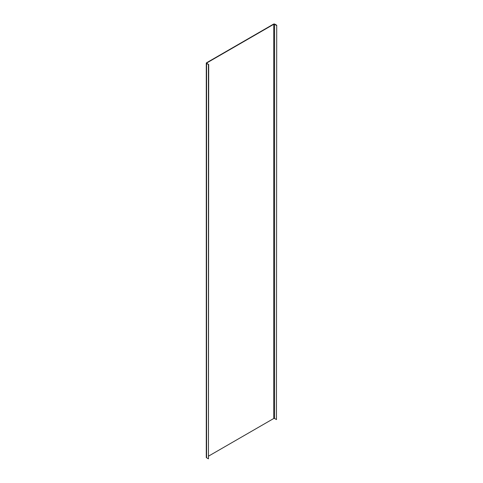 <?xml version="1.0" encoding="UTF-8"?>
<svg xmlns="http://www.w3.org/2000/svg" width="483" height="483" viewBox="0 0 483 483"><rect width="100%" height="100%" fill="white"/><g stroke="black" fill="none" stroke-linecap="round" stroke-linejoin="round"><path stroke-width="0.72" d="M208.445 64.656L208.445 458.85L208.698 64.505L206.567 63.569A0.966 0.555 180 0 1 206.283 63.176A0.966 0.555 180 0 1 206.567 62.778L273.475 24.15A0.966 0.555 180 0 1 274.839 24.15L276.717 25.237L276.463 419.576L274.586 418.495A0.604 0.35 180 0 0 273.734 418.495L208.698 456.043M208.698 64.505L206.821 63.424A0.604 0.35 180 0 1 206.821 62.929L273.734 24.295A0.604 0.35 180 0 1 274.586 24.295L276.463 25.382M208.445 458.85L206.567 457.763A0.966 0.555 180 0 1 206.283 457.371L206.283 63.176M276.717 25.237L276.463 419.576M274.586 24.295L274.586 418.495M206.567 63.569L206.567 457.763M206.821 62.929L206.821 63.424M273.734 24.295L273.734 418.495"/></g></svg>
